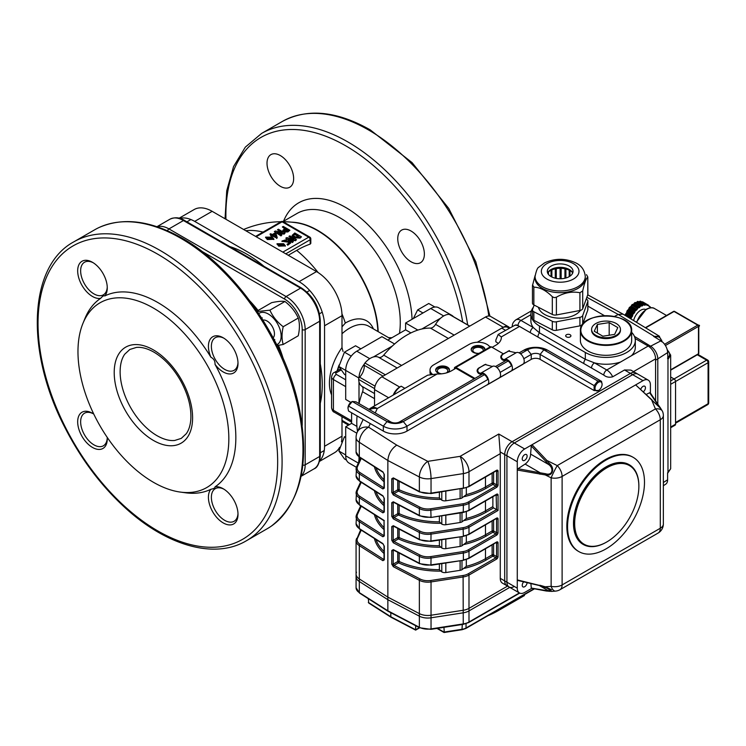 <?xml version="1.0" encoding="UTF-8"?>
<svg xmlns="http://www.w3.org/2000/svg" width="746" height="746" viewBox="0 0 746 746"><rect width="100%" height="100%" fill="white"/><g stroke="black" fill="none" stroke-linecap="round" stroke-linejoin="round"><path stroke-width="1.12" d="M310.196 244.101L310.196 239.746A2.089 1.212 0 0 0 310.812 238.888L310.812 243.382L310.196 244.101A96.924 55.959 120 0 0 296.712 250.376L288.254 255.263M272.71 239.373L271.637 238.244L266.742 237.387M271.637 237.732L266.676 237.116L267.861 238.468L272.756 239.121L271.637 238.244M272.225 237.125L273.857 239.046L267.301 239.037L265.585 237.125L272.225 237.125M273.829 239.307L267.301 239.55L265.623 237.377M275.759 236.613L275.05 234.188L273.306 235.195M272.868 234.934L275.945 236.715L275.05 233.675L272.868 234.934M275.05 234.188L275.05 233.675M270.723 233.703L272.206 234.552L275.199 232.827L275.861 233.209L277.26 237.657L276.682 237.993L272.122 235.363L270.528 235.522L271.46 234.981L269.987 234.132L270.723 233.703M269.987 234.132L271.022 235.242M270.528 235.522L271.19 235.904M272.122 235.363L271.19 236.417M276.682 237.993L272.122 235.876M277.26 237.657L276.682 238.506M281 235.41L274.341 231.568L275.321 231.008L282.324 232.538L277.503 229.749L278.398 229.227L285.047 233.069L284.077 233.638L277.111 232.081L281.895 234.897L281 235.922L274.341 231.568M281.895 234.897L281 235.922M284.077 233.638L284.077 234.151L278.426 232.892M285.047 233.069L284.077 234.151M277.503 229.749L280.972 232.267M287.835 230.607L285.709 229.386L284.123 230.467M284.702 230.934L288.282 230.355L285.709 228.873L284.03 230.225L284.702 230.934M284.813 229.899L284.813 229.386M285.709 229.386L285.709 228.873M287.891 231.428L283.806 231.456L282.874 230.281L284.972 228.444L282.361 226.933L283.256 226.42L289.914 230.262L287.891 231.941L283.806 231.969L282.911 230.542M283.806 231.456L283.806 231.969M289.914 230.262L287.891 231.941M282.361 226.933L284.524 228.696M284.151 245.975L283.079 244.856L278.183 243.989M283.079 244.343L278.127 243.718L279.302 245.07L284.198 245.732L283.079 244.856M283.666 243.737L285.298 245.648L278.743 245.639L277.027 243.728L283.666 243.737M285.27 245.91L278.743 246.152L277.064 243.989M286.762 239.541L283.163 240.921L287.452 241.107L288.161 240.576L290.772 242.935L287.695 244.716L286.996 244.306L289.485 242.87L288.198 241.676L281.988 241.014L286.762 239.541L286.259 240.576L283.21 241.172M286.259 240.063L286.259 240.576M288.198 241.676L288.198 242.189L282.035 241.266M289.485 243.382L288.198 242.189M286.996 244.306L287.695 244.716M290.772 242.935L287.695 245.229M292.441 242.021L285.793 238.17L286.762 237.61L293.728 239.168L288.944 236.351L289.84 235.839L296.498 239.68L295.519 240.24L288.515 238.711L293.337 241.499L292.441 242.534L285.793 238.17M293.337 241.499L292.441 242.534M295.519 240.24L295.519 240.753L289.868 239.494M296.498 239.68L295.519 240.753M288.944 236.351L292.413 238.869M294.194 234.682L293.346 235.195L294.894 236.734L299.37 237.163L294.623 234.44L293.402 235.456M299.37 237.163L294.623 233.927M300.116 237.592L293.961 237.275L292.171 235.354L294.782 232.985L301.44 236.827L300.116 238.105L293.961 237.787L292.208 235.605M293.961 237.275L293.961 237.787M301.44 236.827L300.116 238.105M331.578 394.932A42.886 24.758 -60 0 1 341.994 347.571L343.029 351.441M340.409 369.354A4.187 2.415 -120 0 0 339.421 369.531L334.283 372.506C333.08 372.739 332.175 374.231 331.578 376.982A6.276 3.627 180 0 0 333.415 379.537L333.415 410.281A4.187 2.415 120 0 0 334.283 412.202L351.608 422.199M453.372 316.64A15.685 9.055 120 0 0 451.899 315.399L438.592 307.716A15.685 9.055 120 0 0 430.75 308.49L405.6 323.009L405.6 329.835L387.855 340.083M351.608 412.78L351.608 423.346L345.696 426.768L345.696 455.806A15.685 9.055 120 0 0 348.941 462.986L356.392 467.285M394.597 343.981L381.933 336.67L356.784 351.189A15.685 9.055 120 0 0 345.696 370.398L345.696 399.436L350.862 402.42M451.899 315.399A15.685 9.055 120 0 0 450.09 314.747M359.003 456.944L359.003 459.676M356.812 433.184L345.696 426.768M356.933 426.423L351.608 423.346M359.003 381.896L359.003 403.586M364.318 364.085A15.685 9.055 120 0 0 359.003 378.026M392.303 346.051L373.401 356.97M410.925 332.912L405.6 329.835M417.863 330.086L405.6 323.009M440.755 318.076L421.854 328.995M319.521 461.373L334.534 452.701A36.022 20.795 -120 0 0 339.607 447.274M341.481 441.8A36.022 20.795 -120 0 0 341.994 436.214L341.994 416.65M319.68 460.767A36.022 20.795 -120 0 0 324.547 446.295L324.547 325.769A36.022 20.795 -120 0 0 299.071 281.662L194.697 221.394A36.022 20.795 -120 0 0 179.73 218.373M341.994 347.571L341.994 315.698A36.022 20.795 -120 0 0 316.528 271.581L212.153 211.323A36.022 20.795 -120 0 0 194.146 209.542L179.124 218.205M229.787 246.59A106.566 61.526 60 0 1 246.889 254.19A106.566 61.526 60 0 1 263.981 266.331M320.276 363.824A106.566 61.526 60 0 1 320.276 403.306M411.065 261.781A18.827 10.873 60 0 1 398.765 245.192A18.827 10.873 60 0 1 401.656 230.104A18.827 10.873 60 0 1 411.065 231.036A18.827 10.873 60 0 1 423.364 247.625A18.827 10.873 60 0 1 420.474 262.713A18.827 10.873 60 0 1 411.065 261.781M280.328 186.295A18.827 10.873 60 0 1 268.028 169.706A18.827 10.873 60 0 1 270.91 154.627A18.827 10.873 60 0 1 280.328 155.56A18.827 10.873 60 0 1 292.628 172.149A18.827 10.873 60 0 1 289.737 187.227A18.827 10.873 60 0 1 280.328 186.295M341.994 326.851L345.333 323.046A42.298 24.422 -60 0 1 373.392 328.893M296.712 250.376A99.153 57.246 60 0 1 318.16 272.588M341.938 313.786A99.153 57.246 60 0 1 345.333 323.046M245.77 230.728A99.153 57.246 60 0 1 263.04 232.099M296.041 222.709A85.641 49.45 60 0 1 317.423 230.542A85.641 49.45 60 0 1 377.886 331.494M291.639 222.177A85.557 49.395 60 0 1 317.777 230.411A85.557 49.395 60 0 1 378.194 331.672M82.937 323.4L84.979 318.402A110.305 63.69 60 0 1 100.673 298.335A20.916 12.076 60 0 1 78.311 276.151A20.916 12.076 60 0 1 92.476 262.303A20.916 12.076 60 0 1 107.265 287.919A20.916 12.076 60 0 1 104.785 295.957A110.305 63.69 60 0 1 157.844 302.54A110.305 63.69 60 0 1 210.904 357.222A20.916 12.076 60 0 1 210.176 339.271A20.916 12.076 60 0 1 223.213 337.789A20.916 12.076 60 0 1 238.002 363.405A20.916 12.076 60 0 1 230.197 373.951A20.916 12.076 60 0 1 215.016 364.346A110.305 63.69 60 0 1 215.016 486.877A20.916 12.076 60 0 1 223.213 488.751A20.916 12.076 60 0 1 238.002 514.367A20.916 12.076 60 0 1 218.932 519.71A20.916 12.076 60 0 1 210.904 489.255A110.305 63.69 60 0 1 185.67 492.808L180.318 492.08A106.687 61.592 60 0 1 100.067 425.966A106.687 61.592 60 0 1 82.937 323.4A106.687 61.592 60 0 1 153.406 308.061A106.687 61.592 60 0 1 227.586 422.199A106.687 61.592 60 0 1 180.318 492.08M107.21 437.361A20.916 12.076 60 0 1 107.265 438.89A20.916 12.076 60 0 1 92.476 447.432A20.916 12.076 60 0 1 77.677 421.807A20.916 12.076 60 0 1 92.476 413.265A20.916 12.076 60 0 1 93.772 414.086M153.406 349.911A55.437 32.003 60 0 1 187.349 437.398A55.437 32.003 60 0 1 119.463 398.205A55.437 32.003 60 0 1 153.406 349.911M157.21 435.795A52.295 30.194 60 0 1 156.613 435.45A52.295 30.194 60 0 1 120.125 372.254C120.115 364.561 121.654 358.537 124.75 354.182L129.813 349.482L136.378 347.422C141.581 346.909 147.438 348.485 153.956 352.168C164.549 358.472 173.585 368.272 181.054 381.56C188.272 395.1 191.517 407.773 190.799 419.578C190.314 425.434 188.822 430.125 186.332 433.659L181.269 438.387L174.723 440.466C169.37 441.007 163.337 439.338 156.613 435.45M73.77 241.872L94.649 229.815A172.578 99.638 60 0 1 99.087 227.502A172.578 99.638 60 0 1 180.933 238.366A172.578 99.638 60 0 1 292.469 386.493A172.578 99.638 60 0 1 271.441 526.042A172.578 99.638 60 0 1 267.217 528.727L246.348 540.785C214.671 559.612 166.507 545.83 124.918 507.56C100.971 485.599 80.997 458.986 64.986 427.7C25.308 351.73 28.292 266.313 73.77 241.872A172.578 99.638 60 0 1 160.064 250.414A172.578 99.638 60 0 1 272.803 402.495A172.578 99.638 60 0 1 246.348 540.785M210.904 489.255C213.804 488.695 215.184 487.903 215.016 486.877M215.016 364.346C215.184 361.092 213.813 358.714 210.904 357.222M104.785 295.957C103.992 295.304 102.622 296.097 100.673 298.335M223.968 489.208A18.827 10.873 -120 0 0 215.277 488.677A18.827 10.873 -120 0 0 213.608 490.057A18.827 10.873 -120 0 0 216.256 511.998A18.827 10.873 -120 0 0 234.104 521.277A18.827 10.873 -120 0 0 237.983 513.481M93.231 413.732A18.827 10.873 -120 0 0 84.54 413.191A18.827 10.873 -120 0 0 84.54 434.927A18.827 10.873 -120 0 0 103.368 445.8A18.827 10.873 -120 0 0 107.247 438.005M93.231 262.76A18.827 10.873 -120 0 0 84.54 262.228A18.827 10.873 -120 0 0 83.655 282.324A18.827 10.873 -120 0 0 101.325 295.584A18.827 10.873 -120 0 0 103.368 294.829A18.827 10.873 -120 0 0 107.247 287.033M223.968 338.246A18.827 10.873 -120 0 0 215.277 337.705A18.827 10.873 -120 0 0 217.31 362.547A18.827 10.873 -120 0 0 234.104 370.314A18.827 10.873 -120 0 0 237.983 362.519M276.738 344.736A18.044 10.416 -120 0 0 277.409 323.577A18.044 10.416 -120 0 0 258.75 313.572M257.072 311.073L271.609 302.671C277.596 301.375 282.035 300.983 284.925 301.487C290.912 306.093 295.351 311.614 298.232 318.048C299.799 323.046 299.799 328.967 298.232 335.793L283.21 344.475C281.652 339.467 281.652 333.555 283.21 326.72C277.223 322.113 272.784 316.593 269.893 310.159L257.79 311.492M269.893 310.159L284.925 301.487M283.21 326.72L298.232 318.048M277.148 345.557L283.21 344.475M466.315 511.737L466.315 518.526L461.988 521.883A4.187 2.415 180 0 1 460.114 522.508L445.828 524.718A4.187 2.415 180 0 1 441.791 524.093L439.385 521.846L439.385 516.167M466.315 559.556L466.315 566.354L461.988 569.702A4.187 2.415 180 0 1 460.114 570.326L445.828 572.536A4.187 2.415 180 0 1 441.791 571.912L439.385 569.674L439.385 563.995M466.315 487.819L466.315 494.617L461.988 497.964A4.187 2.415 180 0 1 460.114 498.589L445.828 500.799A4.187 2.415 180 0 1 441.791 500.174L439.385 497.936L439.385 492.257M466.315 535.647L466.315 542.445L461.988 545.792A4.187 2.415 180 0 1 460.114 546.417L445.828 548.627A4.187 2.415 180 0 1 441.791 548.002L439.385 545.764L439.385 540.085M652.125 400.08L635.648 384.899L643.005 380.647A10.463 6.043 -60 0 1 648.237 380.134L637.877 374.156A10.463 6.043 120 0 0 632.655 374.669A10.463 6.043 -60 0 1 637.877 374.156L635.657 372.869A10.463 6.043 120 0 0 630.435 373.392L512.101 441.707A10.463 6.043 120 0 0 504.706 454.519L504.706 580.91A10.463 6.043 120 0 0 506.87 585.694L502.431 583.139A10.463 6.043 120 0 1 500.268 578.346L500.268 453.661L468.992 471.724L468.992 486.243L496.566 470.316A2.089 1.212 120 0 1 498.048 471.174L498.048 484.835A2.089 1.212 120 0 1 496.566 487.399L468.992 503.317L468.992 510.152L496.566 494.234A1.044 0.606 60 0 1 496.351 494.71L496.351 494.607M635.107 338.516L648.181 346.06A10.463 6.043 60 0 1 655.575 358.873L655.575 400.816L655.575 360.169L657.795 358.891L657.795 404.173L657.795 358.891A10.463 6.043 60 0 0 650.596 346.2A10.463 6.043 60 0 1 657.795 358.891L667.605 352.597L667.978 359.358A1.044 0.634 -122.9 0 0 667.605 358.444M518.041 580.332L517.276 579.912L517.276 461.774L500.146 451.889L498.785 434.023L512.101 441.707A10.463 6.043 120 0 0 504.706 454.519L504.706 580.91A10.463 6.043 120 0 0 506.87 585.694L509.089 586.981A10.463 6.043 -60 0 1 506.926 582.188L506.926 455.797A10.463 6.043 -60 0 1 514.32 442.993A10.463 6.043 120 0 0 506.926 455.797L506.926 582.188A10.463 6.043 120 0 0 509.089 586.981A10.463 6.043 120 0 0 514.32 586.459M500.146 451.889A12.551 7.246 60 0 1 500.268 453.661M393.935 394.662A12.551 7.246 -60 0 1 401.161 386.204L399.688 387.053A10.463 6.043 -60 0 0 393.263 395.054M374.539 405.871L374.539 389.617A10.463 6.043 -60 0 1 381.933 376.805L485.478 317.031L503.224 327.28L477.291 342.246L501.741 328.128A12.551 7.246 -60 0 1 508.017 327.513L509.145 328.156M394.028 550.016L393.217 550.483L393.217 564.153L394.028 565.393A1.044 0.569 117.6 0 0 393.319 566.69L419.364 580.304L419.364 613.613L387.855 597.136L359.32 578.943A12.551 7.246 180 0 1 356.075 574.075A12.551 7.246 180 0 1 356.495 572.201M394.028 526.107L393.217 526.573L393.217 540.235L394.028 541.475A1.044 0.569 117.6 0 0 393.319 542.78L419.364 556.395L419.364 563.221A12.551 7.246 -0 0 0 431.039 564.853L463.257 560.302L468.777 558.456L496.351 542.426M492.873 496.715L492.873 506.609A1.044 0.606 -120 0 0 493.61 507.895L496.566 509.602L496.137 494.831M394.028 502.198L393.217 502.664L393.217 516.325L394.028 517.565A1.044 0.569 117.6 0 0 393.319 518.871L419.364 532.476L419.364 539.311A1.044 0.569 117.6 0 0 419.578 539.787L430.927 541.391L463.257 536.393L468.777 534.546L496.351 518.517M463.098 503.755L463.369 505.191L431.039 510.199A12.551 7.246 180 0 1 419.364 508.567L393.319 494.952L391.771 492.435A1.044 0.606 -0 0 0 393.217 492.416L394.028 493.656L420.063 507.271A11.507 6.639 -0 0 0 430.768 508.763L463.098 503.755A11.507 6.639 -0 0 0 468.255 502.039L495.829 486.122L492.873 484.406L486.215 488.248A65.89 38.046 180 0 1 464.329 496.622M393.319 494.952A1.044 0.569 -62.4 0 1 394.028 493.656L398.495 491.073A1.044 0.532 114.8 0 0 399.147 489.749A64.846 37.44 -0 0 0 439.385 497.936M440.429 547.219A65.89 38.046 180 0 1 398.495 538.901L394.028 541.475L420.063 555.089A11.507 6.639 -0 0 0 430.768 556.581L463.098 551.583A11.507 6.639 -0 0 0 468.255 549.858L495.829 533.94A1.044 0.606 60 0 1 496.566 535.218L468.992 551.145L468.992 557.971L496.566 542.053A2.089 1.212 120 0 1 498.048 542.911L498.048 556.572A2.089 1.212 120 0 1 496.566 559.136L468.992 575.054L468.992 608.363L507.56 586.095L468.992 608.363A12.551 7.246 180 0 1 463.369 610.237L431.039 615.236A12.551 7.246 180 0 1 419.364 613.613L387.855 597.136L359.32 578.943A12.551 7.246 180 0 1 356.075 574.075L356.075 540.775A12.551 7.246 180 0 1 356.495 538.901A1.044 0.821 24.9 0 1 357.511 538.202A11.507 6.639 -0 0 0 360.094 544.375L383.668 559.416L384.339 559.024M420.063 563.631A1.044 0.569 -62.4 0 1 419.578 563.706L393.543 550.091A1.044 0.569 -62.4 0 1 393.319 549.615L391.771 550.511L391.771 564.172L393.319 566.69M393.45 526.089L393.543 526.182A1.044 0.569 117.6 0 1 393.319 525.697L391.771 526.592A1.044 0.606 -0 0 0 393.217 526.573L393.729 526.275M393.45 502.17L393.543 502.263A1.044 0.569 117.6 0 1 393.319 501.788L391.771 502.683L391.771 516.344L393.319 518.871M393.45 478.261L393.543 478.354A1.044 0.569 117.6 0 1 393.319 477.878L391.771 478.773A1.044 0.606 -0 0 0 393.217 478.755L393.217 492.416L397.758 489.796A1.044 0.606 180 0 1 399.147 489.749L399.147 481.282M370.305 423.569L368.617 427.188L396.732 445.12C391.38 448.868 388.414 453.988 387.855 460.496L387.855 599.7L359.32 581.507A12.551 7.246 180 0 1 356.075 576.639A12.551 7.246 -0 0 0 359.32 581.507L387.855 599.7L419.364 616.168L387.855 599.7L387.855 610.797L419.364 627.274A1.044 0.569 117.6 0 0 419.578 627.75L430.927 629.354L463.257 624.346L468.777 622.5L519.71 593.098M361.25 458.398L357.511 466.464A11.507 6.639 -0 0 0 360.094 472.638L383.668 487.679A1.044 0.634 122.5 0 0 382.894 488.938L384.302 488.126L384.302 474.456L382.894 471.854A1.044 0.634 -57.5 0 0 383.108 472.33L359.535 457.298A1.044 0.634 -57.5 0 1 359.32 456.822L382.894 471.854M361.25 482.308L357.511 490.374A11.507 6.639 -0 0 0 360.094 496.556L383.668 511.588A1.044 0.634 -57.5 0 0 382.894 512.847L384.302 512.036A1.044 0.606 180 0 1 384.031 511.635L384.143 511.672M361.25 506.217L357.511 514.292A11.507 6.639 -0 0 0 360.094 520.466L383.668 535.497A1.044 0.634 122.5 0 0 382.894 536.756L384.302 535.945L384.031 520.745L384.031 535.544A1.044 0.606 -0 0 0 384.302 535.945M384.031 559.202L383.668 559.416A1.044 0.634 -57.5 0 0 382.894 560.675L384.302 559.864A1.044 0.606 180 0 1 384.031 559.453L384.143 559.491M359.535 481.207L356.075 475.873A12.551 7.246 -0 0 0 359.32 480.732A1.044 0.634 -57.5 0 0 359.535 481.207L383.108 496.249A1.044 0.634 -57.5 0 1 382.894 495.764L359.32 480.732L359.32 473.897A12.551 7.246 180 0 1 356.075 469.038A12.551 7.246 180 0 1 356.495 467.164A1.044 0.821 -155.1 0 1 356.56 466.875L360.672 458.025M359.535 529.035L356.075 523.692A12.551 7.246 -0 0 0 359.32 528.56A1.044 0.634 -57.5 0 0 359.535 529.035L383.108 544.067A1.044 0.634 -57.5 0 1 382.894 543.592L359.32 528.56L359.32 521.724A12.551 7.246 180 0 1 356.075 516.857A12.551 7.246 180 0 1 356.495 514.982A1.044 0.821 -155.1 0 1 356.56 514.703L360.672 505.844M496.566 494.234A2.089 1.212 120 0 1 498.048 495.083L498.048 510.46L496.566 509.602L468.255 525.949A1.044 0.606 60 0 1 468.992 527.236L468.992 534.061L496.566 518.144A1.044 0.606 60 0 1 496.351 518.619M432.176 374.026A12.551 7.246 180 0 1 430.032 369.979L430.032 370.827A12.551 7.246 -0 0 0 431.384 374.1A12.551 7.246 180 0 1 430.032 370.827L430.032 372.534A12.551 7.246 -0 0 0 430.386 374.259M498.244 343.505A18.827 10.873 -0 0 0 495.829 341.789L495.829 340.083L498.169 334.488L501.312 336.922A18.827 10.873 -0 0 1 501.34 337.528A18.827 10.873 -0 0 1 495.829 345.212L492.127 347.347M643.005 380.647L630.435 373.392A10.463 6.043 120 0 1 635.657 372.869L630.864 370.1L624.514 369.979L612.68 376.805C609.202 377.69 606.246 377.122 603.803 375.098L519.496 326.422L501.312 336.922M437.091 373.998L377.28 408.528A12.551 7.246 -120 0 0 371.004 407.903L427.682 375.182L437.091 373.998A18.827 10.873 -0 0 0 451.451 370.827L455.89 368.263A1.044 0.606 -120 0 0 455.153 368.692M533.353 307.24A29.29 16.906 -0 0 0 530.891 314.038L530.891 320.873A29.29 16.906 -0 0 0 533.259 327.531A4.187 2.415 -60 0 0 530.303 332.66L591.522 368.011A4.187 2.415 -60 0 1 594.478 362.882A29.29 16.906 -0 0 0 620.513 362.043L631.48 355.702A29.29 16.906 -0 0 0 635.312 347.347L635.312 340.512A29.29 16.906 -0 0 0 631.648 332.324M604.4 315.661L587.885 306.121M530.891 314.038A29.29 16.906 -0 0 0 539.461 325.993L585.321 352.466A29.29 16.906 -0 0 0 617.231 356.131A29.29 16.906 -0 0 0 635.312 340.512M570.158 336.884A2.611 1.511 -0 0 0 570.923 335.812A2.611 1.511 -0 0 0 568.303 334.311A2.611 1.511 -0 0 0 565.692 335.812A2.611 1.511 -0 0 0 567.305 337.211A2.611 1.511 -0 0 0 570.158 336.884M518.013 325.564A6.276 3.627 -120 0 0 514.889 325.247A12.551 7.246 60 0 1 519.496 326.422L518.013 325.564A4.187 2.415 -60 0 1 520.978 320.444L533.259 327.531L539.461 332.828L585.321 359.302L594.478 362.882L606.768 369.979L620.513 362.043M514.889 325.247L498.169 334.488M446.341 372.925A5.231 3.021 -0 0 0 447.805 370.827A5.231 3.021 -0 0 0 442.583 367.806A5.231 3.021 -0 0 0 437.352 370.827A5.231 3.021 -0 0 0 441.753 373.811M483.203 350.937A5.231 3.021 -0 0 0 483.305 350.331A5.231 3.021 -0 0 0 478.083 347.319A5.231 3.021 -0 0 0 472.852 350.331A5.231 3.021 -0 0 0 479.128 353.296M531.217 311.502A10.463 6.043 -120 0 0 529.492 311.987L515.747 319.922A10.463 6.043 60 0 1 520.978 320.444L530.891 314.719M440.429 571.128A65.89 38.046 180 0 1 398.495 562.81L394.028 565.393L420.063 578.999A11.507 6.639 -0 0 0 430.768 580.491L463.098 575.492A11.507 6.639 -0 0 0 468.255 573.777A1.044 0.606 -120 0 1 468.992 575.054A12.551 7.246 180 0 1 463.369 576.928L431.039 581.936L431.039 617.8L463.369 612.802L431.039 617.8L431.039 628.897L463.369 623.898A12.551 7.246 -0 0 0 468.992 622.024L468.992 610.918A12.551 7.246 180 0 1 463.369 612.802A12.551 7.246 -0 0 0 468.992 610.918L509.779 587.372L468.992 610.918L468.992 608.363A12.551 7.246 180 0 1 463.369 610.237L431.039 615.236A12.551 7.246 180 0 1 419.364 613.613L419.364 616.168A12.551 7.246 -0 0 0 431.039 617.8A12.551 7.246 180 0 1 419.364 616.168L419.364 627.274A12.551 7.246 -0 0 0 431.039 628.897L430.927 629.354M511.402 365.885A5.651 3.264 -120 0 0 505.117 360.346A5.66 3.264 60 0 1 502.123 359.647C500.286 357.81 500.342 356.075 502.282 354.453L509.415 350.611M485.805 364.262L485.133 364.542L491.353 366.202A4.616 2.667 -120 0 0 492.808 366.239A6.695 3.861 60 0 1 499.149 370.212A6.695 3.861 60 0 1 499.531 377.746L511.364 370.911A6.695 3.861 -120 0 0 510.982 363.377A6.695 3.861 -120 0 0 504.641 359.413L516.474 352.578A4.616 2.667 -120 0 1 515.02 352.541L508.194 351.04M509.471 350.601L502.879 354.294C500.855 356.234 500.958 357.921 503.186 359.367L502.123 359.647M478.615 368.114L479.212 367.955C477.188 369.895 477.291 371.592 479.519 373.037L478.456 373.317C476.619 371.471 476.675 369.736 478.615 368.114L485.758 364.281M504.641 359.413A4.616 2.667 60 0 1 503.186 359.367M430.032 369.979A12.551 7.246 180 0 1 433.706 364.85L469.206 344.354A12.551 7.246 180 0 1 489.908 347.067M474.932 378.399L455.89 367.414A2.089 1.212 -120 0 0 454.846 367.312A2.089 1.212 -120 0 0 454.417 368.263L454.417 369.121M503.363 353.828L491.39 346.918A2.089 1.212 -120 0 0 490.346 346.815L454.846 367.312M474.186 378.828L455.89 368.263M471.22 349.911A6.901 3.982 180 0 1 475.78 346.573A6.901 3.982 180 0 1 482.96 347.515A6.901 3.982 180 0 1 484.947 349.911A6.901 3.982 180 0 0 484.984 349.482A6.901 3.982 180 0 0 482.96 346.657A6.901 3.982 180 0 0 475.435 345.799A6.901 3.982 180 0 0 471.174 349.482A6.901 3.982 180 0 0 478.867 353.436M435.72 370.398A6.901 3.982 180 0 1 440.28 367.069A6.901 3.982 180 0 1 447.46 368.011A6.901 3.982 180 0 1 449.446 370.398M441.147 373.877A6.901 3.982 180 0 1 435.673 369.979A6.901 3.982 180 0 1 439.935 366.295A6.901 3.982 180 0 1 447.46 367.153A6.901 3.982 180 0 1 449.484 369.979A6.901 3.982 180 0 1 448.104 372.366M516.474 352.578A6.695 3.861 60 0 1 522.993 356.868A6.695 3.861 60 0 1 522.843 364.328L487.343 384.824A6.695 3.861 60 0 1 486.709 385.076M478.456 373.317A5.66 3.264 -120 0 0 481.45 374.007A5.651 3.264 60 0 1 487.735 379.555M479.519 373.037A4.616 2.667 -120 0 0 480.974 373.075A6.695 3.861 60 0 1 487.492 377.364A6.695 3.861 60 0 1 487.343 384.824M479.212 367.955L484.527 364.701M606.022 548.888A54.383 31.397 120 0 0 641.56 500.958A54.383 31.397 120 0 0 633.223 457.373A54.383 31.397 120 0 0 606.022 460.068A54.383 31.397 120 0 0 570.494 507.998A54.383 31.397 120 0 0 578.831 551.583A54.383 31.397 120 0 0 606.022 548.888M629.335 464.795L629.037 464.627A46.019 26.567 120 0 0 583.018 491.194A46.019 26.567 120 0 0 583.018 544.338L583.316 544.505A46.019 26.567 -60 0 1 583.307 491.362A46.019 26.567 -60 0 1 629.335 464.795A46.019 26.567 -60 0 1 638.865 485.86A46.019 26.567 -60 0 1 638.865 486.122M532.029 588.193L545.876 590.515A1.044 0.793 100.5 0 0 546.417 591.028L551.695 591.392L548.394 590.767L551.462 589.704L545.279 586.794L551.695 591.392L555.518 591.102A10.463 10.463 0 0 0 559.948 589.732A10.463 6.043 60 0 0 562.111 584.939L562.111 476.433A10.463 6.043 180 0 1 551.135 477.832A10.463 0.886 -63.6 0 1 557.243 465.597A10.463 6.043 60 0 1 562.111 476.433L660.294 419.746A10.463 6.043 -120 0 0 655.426 408.911A10.463 5.726 -22.8 0 1 662.532 411.419L660.424 407.903M549.392 591.354L548.497 590.86L549.392 591.354M531.814 588.314L524.671 592.436A10.463 6.043 -60 0 1 519.44 592.958A10.463 6.043 -60 0 1 517.276 588.165L517.276 579.912L540.216 585.573M660.592 408.351L651.65 399.94L655.426 408.911L557.243 465.597L546.865 460.441L549.392 463.527C555.108 467.863 553.066 476.88 545.279 474.922L517.276 470.036L518.041 468.73L540.216 472.815L539.908 474.204M654.895 402.887L659.856 407.614L649.635 392.75L650.316 392.844L658.532 405.283A1.044 0.821 146.6 0 0 657.711 404.975L656.405 404.22M517.276 461.774A10.463 6.043 -60 0 1 524.671 448.971L532.029 444.719L546.865 460.441L545.876 461.429L531.283 445.968L532.029 444.719L635.648 384.899L659.856 407.614A1.044 0.886 141 0 1 660.415 407.894M658.559 405.33A1.044 0.821 146.6 0 0 658.532 405.283L660.424 407.894M531.283 445.968L530.592 454.09A8.365 4.83 -60 0 1 525.091 464.077L540.216 472.815L545.401 473.691C552.87 476.19 554.026 467.919 548.394 464.376L549.392 463.527M545.401 473.691L545.279 474.922L551.135 477.832L551.135 586.347A10.463 4.662 85.6 0 0 555.518 591.102M530.882 583.549L531.283 587.801M523.72 581.852A3.45 1.996 120 0 0 522.946 586.888A3.45 1.996 120 0 0 524.671 586.72A3.45 1.996 120 0 0 527.105 582.654M539.377 585.554L548.394 590.767M648.237 380.134A10.463 6.043 -60 0 1 650.4 384.917L650.4 392.974M649.635 392.75L646.325 394.392M643.453 391.697A3.45 1.996 120 0 0 645.337 388.675A3.45 1.996 120 0 0 644.731 386.204A3.45 1.996 120 0 0 640.814 389.216M525.091 464.077L518.041 468.73M524.671 460.329A3.45 1.996 120 0 0 526.928 457.289A3.45 1.996 120 0 0 526.396 454.519A3.45 1.996 120 0 0 522.946 456.515A3.45 1.996 120 0 0 522.946 460.496A3.45 1.996 120 0 0 524.671 460.329M530.592 454.09L548.394 464.376M624.514 369.979L630.435 373.392L512.101 441.707L514.32 442.993L632.655 374.669L514.32 442.993L524.671 448.971M633.223 457.373L632.477 456.953A54.383 31.397 120 0 0 605.286 459.648A54.383 31.397 120 0 0 569.758 507.569A54.383 31.397 120 0 0 578.094 551.154L578.831 551.583M606.545 542.1A46.019 26.567 -60 0 1 606.321 542.221L606.768 541.969A45.394 26.203 120 0 0 638.865 486.373A45.394 26.203 120 0 0 606.768 467.845A45.394 26.203 120 0 0 574.672 523.44A45.394 26.203 120 0 0 606.768 541.969L606.321 542.221A46.019 26.567 -60 0 1 583.316 544.505M663.353 485.749L665.777 484.135A9.689 5.595 60 0 0 667.605 479.809L667.605 472.815L670.663 468.73L667.763 473.057A1.044 0.634 57.5 0 1 667.605 473.113M667.241 349.837L667.446 349.977A1.044 0.55 124 0 0 667.446 349.977L670.663 355.124L667.978 359.358L667.978 472.582A1.044 0.634 57.5 0 1 667.763 473.057L667.605 473.16M661.739 340.195A1.044 0.625 168.6 0 1 661.749 340.213L661.749 340.213A1.044 0.625 168.6 0 1 661.46 340.763C660.499 337.192 658.345 336.017 655.007 337.239M661.646 341.724L661.124 340.959M667.605 352.597A9.689 5.595 60 0 0 660.937 340.838L653.608 336.39L659.492 336.306M662.01 341.593L659.082 336.026L623.022 314.122L618.247 314.467L614.396 316.453M660.937 340.838L650.596 346.2L634.417 336.371L650.596 346.2L649.402 346.881M597.397 324.435L594.245 331.233L602.871 336.213L614.648 334.394L617.809 327.587L609.184 322.608L597.397 324.435L597.397 333.052M609.184 335.234L609.184 322.608M595.821 323.522A14.435 8.337 -0 0 0 591.597 329.415A14.435 8.337 -0 0 0 600.502 337.108A14.435 8.337 -0 0 0 616.233 335.299A14.435 8.337 -0 0 0 620.458 329.415A14.435 8.337 -0 0 0 611.552 321.712A14.435 8.337 -0 0 0 595.821 323.522M624.001 320.062A25.625 14.799 180 0 1 631.648 330.609C633.14 311.259 578.915 311.259 580.397 330.609L580.397 340.512A25.625 14.799 -0 0 0 606.022 355.31A25.625 14.799 -0 0 0 631.648 340.512L631.648 330.609A25.625 14.799 180 0 1 624.141 341.071A25.625 14.799 180 0 1 596.222 344.279A25.625 14.799 180 0 1 580.397 330.609A25.625 14.799 180 0 1 587.904 320.146A25.625 14.799 180 0 1 588.053 320.062M591.597 329.415L591.597 330.264A14.435 8.337 -0 0 0 600.502 337.966A14.435 8.337 -0 0 0 616.233 336.157A14.435 8.337 -0 0 0 620.458 330.264L620.458 329.415M534.145 305.067L532.551 309.459A4.187 2.415 -0 0 0 532.467 309.954A4.187 2.415 -0 0 0 533.856 311.753L552.301 321.293A4.187 2.415 -0 0 0 556.395 321.787L579.922 317.33A4.187 2.415 -0 0 0 582.71 315.53L587.792 301.543A4.187 2.415 -0 0 0 587.885 301.048A4.187 2.415 -0 0 0 586.487 299.249L586.197 299.099M556.395 321.787L556.395 330.329A4.187 2.415 180 0 1 552.301 329.825L552.301 321.293M582.71 315.53L582.71 324.072A4.187 2.415 180 0 1 579.922 325.871L579.922 317.33M587.885 301.048L587.885 309.581A4.187 2.415 180 0 1 587.792 310.084L587.792 301.543M533.856 311.753L533.856 320.295A4.187 2.415 180 0 1 532.467 318.495L532.467 309.954M547.909 273.586L547.909 272.514M550.511 269.856L551.042 270.248A14.118 8.15 -0 0 0 548.459 271.908L548.329 271.861M548.459 271.908L548.459 274.416M551.042 276.57L551.042 270.248M554.819 268L555.276 268.821A14.118 8.15 -0 0 0 551.863 269.875L551.238 269.409M551.863 269.875L551.863 277.008M555.276 277.13L555.975 278.361M555.276 278.211L555.276 268.821M560.162 267.329L560.106 268.308A14.118 8.15 -0 0 0 556.274 268.625L555.789 267.777M555.192 268.672L555.22 267.898M556.274 268.625L556.274 278.417M560.209 267.329L560.106 278.556L560.106 268.308M565.487 267.991L564.936 268.793A14.118 8.15 -0 0 0 561.151 268.327L561.151 278.575A14.118 8.15 -0 0 0 560.106 278.556M560.246 276.057A18.463 10.658 180 0 1 561.151 276.067M561.151 268.327L561.206 267.348M564.936 278.239L564.936 268.793M569.776 269.819L569.198 270.192A14.118 8.15 -0 0 0 565.906 269.017L566.428 268.262M565.906 269.017L565.906 277.988M569.198 276.635L569.198 270.192M572.313 272.309A14.118 8.15 -0 0 0 569.972 270.593L570.448 270.285M569.972 270.593L569.972 276.151M572.368 273.707L572.368 272.383M582.71 324.072L587.792 310.084M556.395 330.329L579.922 325.871M533.856 320.295L552.301 329.825M538.425 307.287A21.96 12.682 -0 0 0 557.393 318.076A21.96 12.682 -0 0 0 580.444 310.373M535.106 275.526L532.467 285.615L532.467 303.118A4.187 2.415 180 0 0 533.856 304.918L552.301 314.458L552.301 296.703L554.231 297.663L556.395 297.197C564.218 292.684 572.061 291.201 579.922 292.74L582.71 290.94C584.398 283.256 586.095 278.594 587.792 276.952L587.885 294.213A4.187 2.415 180 0 1 587.792 294.707L587.792 276.952L586.487 274.659M532.551 284.869L533.856 287.163C539.983 287.303 546.137 290.483 552.301 296.703M556.395 297.197L556.395 314.952A4.187 2.415 180 0 1 552.301 314.458M582.71 290.94L582.71 308.695A4.187 2.415 180 0 1 579.922 310.495L579.922 292.74M547.648 273.045A12.869 7.432 180 0 1 562.81 267.488A12.869 7.432 180 0 1 572.695 273.045M562.81 264.075A12.869 7.432 -0 0 0 547.303 271.339A12.869 7.432 -0 0 0 560.171 278.771A12.869 7.432 -0 0 0 573.04 271.339A12.869 7.432 -0 0 0 562.81 264.075M582.71 308.695L587.792 294.707M556.395 314.952L579.922 310.495M585.274 276.468L585.274 278.174A25.103 14.491 180 0 1 555.024 292.357A25.103 14.491 180 0 1 535.068 278.174L535.068 276.468C536.243 270.677 537.549 267.553 538.966 267.077L544.524 262.9C554.856 258.172 565.216 258.135 575.595 262.788C581.404 265.511 584.631 270.071 585.274 276.468A25.103 14.491 180 0 1 555.024 290.651A25.103 14.491 180 0 1 535.068 276.468M524.447 594.627L524.419 595.55L498.393 610.573A85.212 49.199 180 0 1 487.931 615.711M391.016 617.25L368.72 603.029L368.319 598.684M368.319 602.432L391.557 617.203L390.811 616.774L390.811 612.718M391.044 617.259L415.643 630.118L415.653 625.698M444.262 632.272L443.954 627.339M359.04 403.595A71.122 41.067 -60 0 1 362.556 391.734A6.276 3.627 120 0 0 361.857 386.241A16.738 9.661 -60 0 1 358.658 379.425A2.089 1.212 -60 0 1 359.581 377.215L375.061 386.158M383.071 376.152L364.169 365.232A2.089 1.212 -60 0 1 364.934 363.013A16.738 9.661 -60 0 1 378.586 357.269A6.276 3.627 120 0 0 383.696 355.124A71.122 41.067 -60 0 1 430.47 328.119A6.276 3.627 120 0 0 435.571 324.37A16.738 9.661 -60 0 1 449.223 314.355A2.089 1.212 -60 0 1 449.577 314.458L469.756 326.105M503.224 327.28A10.463 6.043 -60 0 1 508.455 326.757A10.463 6.043 -60 0 1 509.639 327.867M485.478 317.031A10.463 6.043 -60 0 1 490.7 316.509L508.455 326.757M358.667 462.343A16.738 9.661 -60 0 1 359.591 457.335M364.169 365.232A10.565 6.099 -60 0 1 359.581 377.215M357.52 431.542A71.122 41.067 -60 0 1 357.054 415.923M598.544 390.456A5.017 2.9 -60 0 1 595 388.405A5.017 2.9 -60 0 1 598.544 382.26A5.017 2.9 -60 0 1 602.097 384.311A5.017 2.9 -60 0 1 598.544 390.456L594.133 390.54L594.133 385.607L597.826 381.01L601.528 381.337L602.097 384.311M347.981 408.127A5.017 2.9 -60 0 1 347.981 408.053A5.017 2.9 -60 0 1 351.804 401.749M482.699 373.914L399.604 421.891A6.276 3.627 180 0 1 390.727 421.891L355.945 401.814L352.252 401.488L348.55 406.085L347.981 408.221L348.55 411.018L383.332 431.095A16.738 9.661 180 0 0 406.999 431.095L531.245 359.358A6.276 3.627 -0 0 1 540.123 359.358L540.123 354.434L543.815 349.827L547.517 350.163A16.738 9.661 -0 0 0 523.851 350.163L519.141 352.877M597.826 381.01L543.815 349.827A11.507 6.639 -0 0 0 527.543 349.827L520.587 353.846M594.133 385.607L540.123 354.434A6.276 3.627 -0 0 0 531.245 354.434L523.795 358.733M506.366 360.253L495.475 366.538M508.119 361.045L496.92 367.508M484.452 374.706L403.297 421.565A11.507 6.639 180 0 1 387.025 421.565L352.252 401.488M511.961 365.559L500.128 372.394M488.294 379.229L406.999 426.162A16.738 9.661 180 0 1 383.332 426.162L348.55 406.085M547.517 350.163L601.528 381.337M540.123 359.358L594.133 390.54M670.663 376.972L674.067 378.94A2.089 1.212 60 0 1 675.55 381.504L675.55 424.204A2.089 1.212 60 0 1 675.111 425.164L670.663 427.728M631.172 319.074L631.172 318.374A1.044 0.606 -60 0 1 631.545 317.414L632.263 316.518A1.044 0.606 -60 0 0 632.608 315.8L632.822 314.747A1.044 0.606 -60 0 1 633.345 313.842L634.156 313.124A1.044 0.606 -60 0 0 634.604 312.462L635.023 311.39A1.044 0.606 -60 0 1 635.657 310.597L636.497 310.112L630.584 306.699A1.044 0.606 120 0 0 631.107 306.14L631.694 305.123A1.044 0.606 120 0 1 632.412 304.489L633.214 304.275A1.044 0.606 120 0 0 633.774 303.864L634.501 302.96A1.044 0.606 120 0 1 635.238 302.531L635.965 302.596A1.044 0.606 120 0 0 636.524 302.363L637.326 301.645A1.044 0.606 120 0 1 638.044 301.449L644.553 305.207A1.044 0.606 -60 0 0 645.076 305.161L645.905 304.676A1.044 0.606 -60 0 1 646.549 304.732L646.968 305.328A1.044 0.606 -60 0 0 647.416 305.468L648.227 305.254A1.044 0.606 -60 0 1 648.75 305.552L648.964 306.364A1.044 0.606 -60 0 0 649.309 306.681L650.027 306.746A1.044 0.606 -60 0 1 650.4 307.268L650.4 307.8M625.251 315.474L625.251 314.952A1.044 0.606 120 0 1 625.624 314.001L626.351 313.106A1.044 0.606 120 0 0 626.696 312.387L626.91 311.324A1.044 0.606 120 0 1 627.433 310.42L628.235 309.711A1.044 0.606 120 0 0 628.692 309.049L629.102 307.977A1.044 0.606 120 0 1 629.745 307.175L630.584 306.699M636.497 310.112A1.044 0.606 -60 0 0 637.019 309.562L637.606 308.536A1.044 0.606 -60 0 1 638.324 307.902L639.135 307.688A1.044 0.606 -60 0 0 639.695 307.277L640.413 306.373A1.044 0.606 -60 0 1 641.159 305.953L641.877 306.019A1.044 0.606 -60 0 0 642.437 305.776L643.248 305.058A1.044 0.606 -60 0 1 643.957 304.872L638.044 301.449L643.957 304.872M633.652 320.584A10.463 6.043 -60 0 1 645.756 309.543M638.641 301.794A1.044 0.606 120 0 0 639.154 301.738L639.993 301.263A1.044 0.606 120 0 1 640.637 301.319L646.278 304.573M641.821 301.962L642.306 301.832A1.044 0.606 120 0 1 642.828 302.139M413.34 318.533L417.657 309.907L422.973 312.975M417.657 309.907L428.764 303.501L434.871 307.026M351.655 355.609L350.685 356.821M345.715 369.643L345.696 370.603M345.696 375.107L344.447 374.38L338.889 366.482L344.447 352.177L351.021 355.973M344.447 352.177L355.544 345.771L360.859 348.839M338.889 366.482L345.463 370.277M345.696 454.23L345.696 455.144M346.489 460.105L344.447 458.921L338.889 451.022L344.447 436.718L345.696 437.445M338.889 451.022L345.463 454.818M285.783 253.836L310.196 239.746A2.089 1.212 -120 0 0 308.713 237.181L282.091 221.814A2.089 1.212 -120 0 0 281.046 221.702L255.589 236.398M282.827 252.129L308.713 237.181A2.089 1.212 120 0 1 309.758 237.079A2.089 2.089 0 0 1 310.812 238.888M296.134 222.718A99.153 99.153 0 0 0 283.172 221.721A2.089 1.212 120 0 0 282.091 221.814L256.204 236.752M267.301 239.55L267.301 239.037M278.743 246.152L278.743 245.639M339.141 364.953A38.699 22.343 120 0 0 337.155 370.846M340.913 370.091L336.381 372.711A2.089 1.212 0 0 0 336.381 374.417A4.187 2.415 120 0 0 333.415 379.537L345.696 386.633M336.381 374.417L345.696 379.798M336.381 372.711A4.187 2.415 -120 0 0 334.283 372.506M334.283 412.202C333.08 411.96 332.175 410.468 331.578 407.726A6.276 3.627 -0 0 0 333.415 410.281L351.608 420.791M337.565 370.603A38.699 22.343 -60 0 1 338.908 366.519M443.693 315.959L430.75 308.49M358.322 463.089L345.696 455.806M358.985 378.073L345.696 370.398M369.755 358.677L356.784 351.189M341.994 436.214L324.547 446.295M341.994 315.698L324.547 325.769M316.528 271.581L299.071 281.662M212.153 211.323L194.697 221.394M225.945 219.287A169.435 97.829 60 0 1 345.696 145.806A169.435 97.829 60 0 1 462.716 322.039M349.454 424.595A169.435 97.829 60 0 1 341.994 420.296M283.536 221.245A93.921 54.225 60 0 1 345.696 207.463A93.921 54.225 60 0 1 412.053 319.279M390.307 338.665L368.869 326.282A38.699 22.343 120 0 0 341.994 333.76M225.04 218.764L226.737 190.762L233.563 166.544L245.341 147.121L261.622 133.413L282.333 121.458A172.578 99.638 60 0 1 368.617 130.009A172.578 99.638 60 0 1 488.826 316.024M261.622 133.413A172.578 99.638 60 0 1 347.916 141.964A172.578 99.638 60 0 1 467.667 324.892M282.93 221.599L297.001 213.477A85.557 49.395 60 0 1 339.775 217.711A85.557 49.395 60 0 1 399.474 333.378M157.201 226.793A27.005 15.591 60 0 1 168.95 228.91L183.451 220.536A27.005 15.591 -120 0 0 169.948 219.203C174.974 216.983 179.823 217.403 184.495 220.434L301.608 288.049A2.089 1.212 -60 0 0 300.563 288.152L183.451 220.536A2.089 1.212 -60 0 1 184.495 220.434M302.839 465.084A2.089 1.212 -0 0 0 305.17 464.833L319.661 456.468A2.089 1.212 -0 0 0 320.276 455.61C319.521 463.238 317.451 467.649 314.066 468.833A27.005 15.591 -120 0 0 319.661 456.468L319.661 321.237A2.089 1.212 0 0 0 320.276 320.379C319.213 306.625 312.994 295.845 301.608 288.049M302.205 425.462L302.205 329.601A2.089 1.212 0 0 0 305.17 329.601L319.661 321.237A27.005 15.591 -120 0 0 300.563 288.152L286.072 296.526A27.005 15.591 60 0 1 305.17 329.601L305.17 464.833A27.005 15.591 60 0 1 301.123 476.069M302.205 329.601A24.916 14.388 -120 0 0 284.59 299.081A2.089 1.212 -60 0 1 286.072 296.526L168.95 228.91A2.089 1.212 120 0 0 167.57 230.803M284.59 299.081L201.569 251.16M157.844 254.255A169.435 97.829 60 0 1 261.604 521.687A169.435 97.829 60 0 1 54.085 401.88A169.435 97.829 60 0 1 157.844 254.255M250.022 301.104A87.646 50.607 60 0 1 258.079 310.485M278.463 345.361A87.646 50.607 60 0 1 283.182 358.537M273.195 337.854A10.463 6.043 -120 0 0 267.851 321.526A10.463 6.043 -120 0 0 262.937 320.081M460.114 512.959L460.114 522.508M445.828 515.169L445.828 524.718M461.988 512.67L461.988 521.883M441.791 515.794L441.791 524.093M460.114 560.787L460.114 570.326M445.828 562.997L445.828 572.536M461.988 560.498L461.988 569.702M441.791 563.622L441.791 571.912M460.114 489.05L460.114 498.589M445.828 491.26L445.828 500.799M461.988 488.761L461.988 497.964M441.791 491.884L441.791 500.174M460.114 536.878L460.114 546.417M445.828 539.088L445.828 548.627M461.988 536.588L461.988 545.792M441.791 539.712L441.791 548.002M517.276 588.165L500.268 578.346M466.315 566.354A64.846 37.44 -0 0 0 485.478 558.707A1.044 0.606 -120 0 0 486.215 559.985A65.89 38.046 180 0 1 464.329 568.359M485.478 548.814L485.478 558.707L492.127 554.865A1.044 0.606 -120 0 0 492.873 556.143L486.215 559.985M399.147 553.019L399.147 561.486A64.846 37.44 -0 0 0 439.385 569.674M468.255 573.777L495.829 557.849L492.873 556.143A1.044 0.606 -60 0 0 493.61 554.865L496.566 556.572A1.044 0.606 -60 0 1 495.829 557.849A1.044 0.606 -120 0 1 496.566 559.136M391.771 564.172A1.044 0.606 180 0 0 393.217 564.153L397.758 561.533A1.044 0.606 60 0 0 398.495 562.81A1.044 0.532 114.8 0 0 399.147 561.486A1.044 0.606 -0 0 0 397.758 561.533L397.758 552.292M420.063 578.999A1.044 0.569 117.6 0 0 419.364 580.304A12.551 7.246 180 0 0 431.039 581.936L430.768 580.491M466.315 542.445A64.846 37.44 -0 0 0 485.478 534.798A1.044 0.606 -120 0 0 486.215 536.076A65.89 38.046 180 0 1 464.329 544.44M485.478 524.904L485.478 534.798L492.127 530.956A1.044 0.606 -120 0 0 492.873 532.234L486.215 536.076M399.147 529.11L399.147 537.577A64.846 37.44 -0 0 0 439.385 545.764M495.829 533.94L492.873 532.234A1.044 0.606 -60 0 0 493.61 530.956L496.566 532.663A1.044 0.606 -60 0 1 495.829 533.94M393.319 542.78L391.771 540.263A1.044 0.606 180 0 0 393.217 540.235L397.758 537.614A1.044 0.606 -0 0 1 399.147 537.577A1.044 0.532 -65.2 0 1 398.495 538.901A1.044 0.606 -120 0 1 397.758 537.614L397.758 528.382M420.063 555.089A1.044 0.569 117.6 0 0 419.364 556.395A12.551 7.246 180 0 0 431.039 558.017L430.927 565.3L463.257 560.302M466.315 518.526A64.846 37.44 -0 0 0 485.478 510.879L492.873 506.609M485.478 500.986L485.478 510.879A1.044 0.606 60 0 0 486.215 512.166A65.89 38.046 180 0 1 464.329 520.531M399.147 505.201L399.147 513.658A64.846 37.44 -0 0 0 439.385 521.846M440.429 523.3A65.89 38.046 180 0 1 398.495 514.982L394.028 517.565L420.063 531.18A11.507 6.639 -0 0 0 430.768 532.672L463.098 527.674A11.507 6.639 -0 0 0 468.255 525.949M493.61 507.895L486.215 512.166M391.771 516.344A1.044 0.606 180 0 0 393.217 516.325L397.758 513.705A1.044 0.606 60 0 0 398.495 514.982A1.044 0.532 114.8 0 0 399.147 513.658A1.044 0.606 180 0 0 397.758 513.705L397.758 504.473M420.063 531.18A1.044 0.569 117.6 0 0 419.364 532.476A12.551 7.246 180 0 0 431.039 534.108L430.927 541.391M466.315 494.617A64.846 37.44 -0 0 0 485.478 486.97A1.044 0.606 -120 0 0 486.215 488.248M485.478 477.076L485.478 486.97L492.127 483.128A1.044 0.606 -120 0 0 492.873 484.406A1.044 0.606 -60 0 0 493.61 483.128L496.566 484.835A1.044 0.606 -60 0 1 495.829 486.122A1.044 0.606 60 0 1 496.566 487.399M440.429 499.391A65.89 38.046 180 0 1 398.495 491.073A1.044 0.606 60 0 1 397.758 489.796L397.758 480.555M393.319 501.788L419.364 515.402L419.364 508.567A1.044 0.569 -62.4 0 1 420.063 507.271M376.021 539.554A64.846 37.44 -0 0 0 384.031 551.508M361.25 530.136L357.511 538.202M384.031 553.513A65.89 38.046 180 0 1 374.399 538.519M376.021 515.635A64.846 37.44 -0 0 0 384.031 527.599M384.031 529.604A65.89 38.046 180 0 1 374.399 514.6M376.021 491.726A64.846 37.44 -0 0 0 384.031 503.69M384.031 505.685A65.89 38.046 180 0 1 374.399 490.691M376.021 467.817A64.846 37.44 -0 0 0 384.031 479.771M384.031 481.776A65.89 38.046 180 0 1 374.399 466.782M463.098 575.492L463.257 624.346M393.319 549.615L419.364 563.221A1.044 0.569 -62.4 0 0 419.578 563.706L430.768 565.123M391.771 540.263L391.771 526.592M393.319 525.697L419.364 539.311A12.551 7.246 -0 0 0 431.039 540.943L463.257 536.393M391.771 492.435L391.771 478.773M393.319 477.878L419.364 491.493A1.044 0.569 117.6 0 0 419.578 491.968L430.927 493.563L463.369 488.117A12.551 7.246 -0 0 0 468.992 486.243A1.044 0.606 -120 0 1 468.777 486.718L496.351 470.801A1.044 0.606 -120 0 0 496.566 470.316M396.732 445.12L427.784 461.354L460.114 456.347A12.551 7.246 60 0 1 468.992 471.724A12.551 7.246 180 0 1 463.369 473.598L431.039 478.596A12.551 7.246 180 0 1 419.364 476.974L419.364 491.493A12.551 7.246 -0 0 0 431.039 493.115L430.927 493.563M498.785 434.023L460.114 456.347A12.551 2.648 81.2 0 1 463.369 473.598L463.369 488.117L431.039 493.115L431.039 478.596A12.551 2.648 81.2 0 0 427.784 461.354A12.551 6.882 117.6 0 0 419.364 476.974L387.855 460.496L359.32 442.303L359.32 456.822A12.551 7.246 -0 0 1 356.075 451.955L359.535 457.298M382.894 488.938L359.32 473.897A1.044 0.634 122.5 0 1 360.094 472.638M383.108 496.249L384.031 497.964A1.044 0.606 -0 0 0 384.302 498.375L382.894 495.764M384.302 498.375L384.302 512.036M382.894 512.847L359.32 497.815L359.32 504.641L384.302 520.577M382.894 536.756L359.32 521.724A1.044 0.634 122.5 0 1 360.094 520.466M383.108 544.067L384.031 545.792A1.044 0.606 -0 0 0 384.302 546.193L382.894 543.592M384.302 546.193L384.302 559.864M382.894 560.675L359.32 545.634L359.32 592.604L387.855 610.797M360.094 544.375A1.044 0.634 -57.5 0 0 359.32 545.634A12.551 7.246 180 0 1 356.075 540.775L360.672 529.763M498.048 510.46L468.992 527.236A12.551 7.246 180 0 1 463.369 529.11L431.039 534.108L430.768 532.672M496.566 535.218A2.089 1.212 120 0 0 498.048 532.663L498.048 518.992A2.089 1.212 120 0 0 496.566 518.144M357.511 466.464A1.044 0.821 -155.1 0 0 356.56 466.875L356.075 475.873M360.094 496.556A1.044 0.634 -57.5 0 0 359.32 497.815A12.551 7.246 180 0 1 356.075 492.947A12.551 7.246 180 0 1 356.495 491.073A1.044 0.821 24.9 0 1 357.511 490.374M357.511 514.292A1.044 0.821 -155.1 0 0 356.56 514.703L356.075 523.692M359.535 505.126L356.075 499.783A12.551 7.246 -0 0 0 359.32 504.641A1.044 0.634 122.5 0 0 359.535 505.126L384.031 520.745M393.543 502.263L419.578 515.878A1.044 0.569 117.6 0 1 419.364 515.402A12.551 7.246 -0 0 0 431.039 517.025L430.768 508.763M468.255 502.039A1.044 0.606 60 0 1 468.992 503.317A12.551 7.246 180 0 1 463.369 505.191L463.257 512.474L468.777 510.628L496.351 494.71M463.098 488.388L468.777 486.718M493.61 472.377L493.61 483.128A1.044 0.606 180 0 0 492.127 483.128L492.127 473.234M463.098 527.674L463.369 535.936A12.551 7.246 -0 0 0 468.992 534.061A1.044 0.606 60 0 1 468.777 534.546M496.416 494.654A1.044 0.606 -60 0 1 496.566 495.083A1.044 0.606 180 0 0 498.048 495.083M419.578 515.878L430.927 517.482L463.369 512.026A12.551 7.246 -0 0 0 468.992 510.152A1.044 0.606 60 0 1 468.777 510.628M393.729 502.366L393.217 502.664A1.044 0.606 180 0 1 391.771 502.683M430.768 556.581L431.039 558.017L463.369 553.019L463.369 559.854A12.551 7.246 -0 0 0 468.992 557.971A1.044 0.606 60 0 1 468.777 558.456M463.098 551.583L463.369 553.019A12.551 7.246 180 0 0 468.992 551.145A1.044 0.606 60 0 0 468.255 549.858M493.61 520.204L493.61 530.956A1.044 0.606 -0 0 0 492.127 530.956L492.127 521.053M496.566 542.053A1.044 0.606 60 0 1 496.351 542.529M393.729 550.184L393.217 550.483A1.044 0.606 180 0 1 391.771 550.511M493.61 544.114L493.61 554.865A1.044 0.606 -0 0 0 492.127 554.865L492.127 544.972M401.161 386.204L404.882 388.349M501.741 328.128L505.462 330.282M369.568 409.675A12.551 9.903 -155.1 0 1 377.28 408.528L375.229 412.948M363.143 419.439L357.241 432.158A12.551 9.903 -155.1 0 1 368.617 427.188A12.551 7.6 122.5 0 0 359.32 442.303A12.551 7.246 180 0 1 356.075 437.436L356.075 451.955M383.108 472.33L384.031 474.055A1.044 0.606 -0 0 0 384.302 474.456M384.031 474.055L384.031 487.716A1.044 0.606 -0 0 0 384.302 488.126M498.048 556.572A1.044 0.606 180 0 1 496.566 556.572L496.566 542.911A1.044 0.606 180 0 0 498.048 542.911M498.048 484.835A1.044 0.606 -0 0 1 496.566 484.835L496.566 471.174A1.044 0.606 -0 0 0 498.048 471.174M498.048 518.992A1.044 0.606 180 0 1 496.566 518.992L496.566 532.663A1.044 0.606 -0 0 0 498.048 532.663M631.48 355.702L648.181 346.06M603.803 375.098A4.187 2.415 -60 0 1 606.768 369.979A10.463 6.043 60 0 1 612.68 376.805M655.575 358.873L633.494 371.62M585.321 352.466L585.321 359.302A4.187 2.415 -60 0 0 583.838 363.115M539.461 325.993L539.461 332.828A4.187 2.415 -60 0 0 537.987 336.642M502.282 354.453L502.879 354.294M455.89 367.414L491.39 346.918M480.974 373.075L492.808 366.239M545.876 590.515L548.497 590.86M539.908 585.256L545.279 586.794L551.135 586.347A10.463 6.043 -0 0 0 562.111 584.939L660.294 528.252A10.463 6.043 -0 0 0 663.353 523.99L663.353 415.475A10.463 6.043 180 0 1 660.294 419.746L660.294 528.252A10.463 6.043 -120 0 1 658.131 533.045A10.463 10.463 0 0 0 663.353 523.99M548.497 464.394L545.876 461.429M667.605 357.894C670.412 355.478 670.337 352.961 667.362 350.34M586.85 297.29L618.247 314.467L654 336.185A1.044 0.634 62.9 0 1 654.596 336.987M667.605 479.809L663.353 482.531M623.852 340.558A25.205 14.556 -0 0 0 612.55 316.211A25.205 14.556 -0 0 0 581.675 334.031A25.205 14.556 -0 0 0 623.852 340.558M533.856 287.163L533.856 304.918M556.311 281.979A18.827 10.873 -0 0 0 578.057 267.954A18.827 10.873 -0 0 0 546.147 264.084A18.827 10.873 -0 0 0 556.311 281.979M498.393 610.573A6.276 3.627 -120 0 0 499.354 609.118M519.393 592.93L468.992 622.024A1.044 0.606 60 0 1 468.777 622.5M359.535 593.079A1.044 0.634 -57.5 0 1 359.32 592.604A12.551 7.246 -0 0 1 356.075 587.745L359.535 593.079L388.051 611.272M390.811 616.774L415.653 629.764L419.345 627.628M437.464 628.337L443.954 632.086L462.287 629.251A8.365 4.83 -0 0 0 466.036 628.001L534.052 588.734M462.007 629.521L462.287 624.505M444.084 632.505L462.175 629.699L465.821 628.477A1.044 0.606 -120 0 0 466.036 628.001L466.036 623.703M374.585 388.619L358.658 379.425M430.47 328.119L448.365 338.451M435.571 324.37L454.165 335.103M383.696 355.124L401.59 365.456M378.586 357.269L397.18 368.002M362.556 391.734L374.539 398.653M361.857 386.241L374.539 393.562M381.933 376.805L399.688 387.053M374.539 389.617L388.61 397.739M364.934 363.013L385.384 374.818M469.663 326.161L449.223 314.355M531.245 359.358L531.245 354.434L527.543 349.827L523.851 350.163M406.999 431.095L406.999 426.162L403.297 421.565L399.604 421.891M383.332 431.095L383.332 426.162L387.025 421.565L390.727 421.891M675.55 422.497L708.085 403.707L708.085 362.715A2.089 1.212 -0 0 0 708.7 361.866A2.089 2.089 0 0 0 707.656 360.048A2.089 1.212 120 0 0 706.611 360.159L697.296 354.779M670.663 384.321L708.085 362.715A2.089 1.212 60 0 0 706.611 360.159L670.663 380.908M675.55 424.204L670.663 427.029M708.085 403.707A2.089 1.212 60 0 1 707.656 404.668A2.089 2.089 0 0 0 708.7 402.859A2.089 1.212 180 0 1 708.085 403.707M631.172 318.374L625.251 314.952M626.351 313.106L632.263 316.518M631.545 317.414L625.624 314.001M635.965 302.596L641.877 306.019M641.159 305.953L635.238 302.531M670.663 369.811L698.47 353.753L698.47 326.422A1.044 0.606 -0 0 0 698.256 325.088A1.044 0.606 120 0 0 697.734 325.144L674.067 311.474A1.044 0.606 -60 0 1 674.589 311.427A1.044 1.044 0 0 0 673.545 311.427A1.044 0.606 60 0 1 674.067 311.474L645.663 327.876M665.404 345.519L698.47 326.422A1.044 0.606 60 0 0 697.734 325.144L664.574 344.288M636.319 322.197L646.176 309.292C649.952 307.473 652.741 307.231 654.55 308.564A15.685 9.055 120 0 0 646.698 309.338A15.685 9.055 120 0 0 636.692 322.421M640.413 306.373L634.501 302.96M639.695 307.277L633.774 303.864M650.027 306.746L648.889 306.084M643.248 305.058L637.326 301.645M636.524 302.363L642.437 305.776M628.235 309.711L634.156 313.124M633.345 313.842L627.433 310.42M632.822 314.747L626.91 311.324M626.696 312.387L632.608 315.8M637.606 308.536L631.694 305.123M637.019 309.562L631.107 306.14M639.135 307.688L633.214 304.275M638.324 307.902L632.412 304.489M648.227 305.254L642.306 301.832M647.416 305.468L646.829 305.123M645.905 304.676L639.993 301.263M639.154 301.738L645.076 305.161M635.657 310.597L629.745 307.175M635.023 311.39L629.102 307.977M628.692 309.049L634.604 312.462M698.47 353.753A1.044 0.606 60 0 1 698.256 354.229A1.044 1.044 0 0 0 698.778 353.324A1.044 0.606 180 0 1 698.47 353.753M698.47 325.573A1.044 0.606 120 0 0 698.256 325.088L674.589 311.427M281.046 221.702A2.089 2.089 0 0 1 283.135 221.702L309.758 237.079M266.686 237.116L266.686 237.629M273.857 239.046L273.857 239.559M282.874 230.794L282.874 230.281M278.127 243.718L278.127 244.231M285.298 245.648L285.298 246.161M281.988 241.527L281.988 241.014M292.171 235.867L292.171 235.354M340.195 369.018L339.421 369.531M388.61 337.686L391.967 337.714M331.578 407.726L331.578 376.982M281.009 221.721A99.153 99.153 0 0 0 243.616 229.488M282.333 121.458C307.277 108.077 336.558 110.874 370.193 129.851L412.081 162.619L448.747 208.432L475.789 261.771L489.935 316.183M348.494 425.155L341.994 421.331M277.036 243.728L277.036 244.24M265.585 237.125L265.585 237.629M320.276 320.379L320.276 455.61M156.949 226.709L169.948 219.203M301.067 476.34L314.066 468.833M99.087 227.502C123.304 216.955 151.056 220.555 182.341 238.291C235.279 267.926 285.214 340.241 299.006 406.999C310.168 463.042 300.983 502.72 271.441 526.042M324.258 450.509L320.276 452.813M309.683 290.455L306.96 292.022M322.235 312.192L319.502 313.758M274.808 339.57L274.248 339.85M261.734 318.178L262.256 317.833M190.901 219.538L186.92 221.832M356.075 499.783L356.56 490.793L360.672 481.935M393.543 478.354L419.578 491.968M430.927 517.482L463.257 512.474M393.543 526.182L419.578 539.787M384.031 497.964L384.031 511.635M384.031 545.792L384.031 559.453M357.241 432.158A12.551 12.551 0 0 0 356.075 437.436M371.004 407.903A12.551 12.551 0 0 0 369 409.349M531.404 310.868L529.492 311.987M515.747 319.922C513.22 321.955 512.092 324.118 512.353 326.422M356.075 587.745L356.075 574.075M551.462 589.704L540.02 585.703L517.593 580.407M546.417 591.028L531.637 588.277M663.353 415.475A10.463 10.463 0 0 0 662.532 411.419M658.131 533.045L559.948 589.732M519.44 592.958L509.089 586.981M638.865 486.373L638.865 485.86M587.745 294.829L623.022 314.122M670.663 355.133L670.663 468.73M388.079 611.282L419.578 627.75M415.643 630.118L419.672 627.796M436.979 628.412L444.047 632.496M465.821 628.477L534.518 588.818M707.656 360.048L697.911 354.425M675.55 423.206L707.656 404.668M708.7 402.859L708.7 361.866M654.55 308.564L666.523 315.483M645.365 327.699L673.545 311.427M670.663 370.165L698.256 354.229M698.778 353.324L698.778 325.993M646.437 304.629L640.516 301.207M648.554 305.282L642.642 301.86M650.186 306.793L648.88 306.037"/></g></svg>
